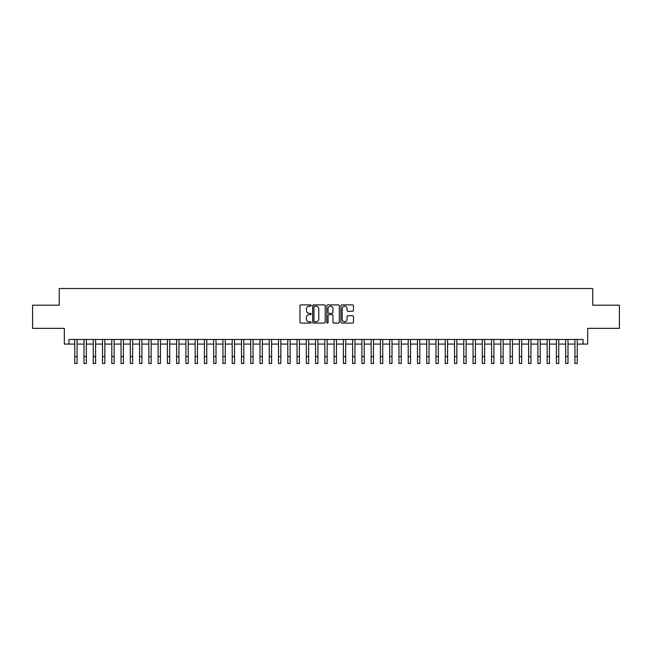 <?xml version="1.0" encoding="UTF-8"?>
<svg xmlns="http://www.w3.org/2000/svg" width="652" height="652" viewBox="0 0 652 652"><rect width="100%" height="100%" fill="white"/><g stroke="black" fill="none" stroke-linecap="round" stroke-linejoin="round"><path stroke-width="0.98" d="M311.183 305.527A0.636 0.636 0 0 0 310.539 304.892L300.882 304.892A0.913 0.913 0 0 0 299.977 305.796L299.977 322.161A0.913 0.913 0 0 0 300.882 323.074L310.539 323.074A0.636 0.636 0 0 0 311.183 322.438A0.636 0.636 0 0 0 310.539 321.803L309.292 321.803A2.91 2.91 0 0 1 306.383 318.893L306.383 317.524A2.91 2.91 0 0 1 309.292 314.614L310.539 314.614A0.636 0.636 0 0 0 311.183 313.979A0.636 0.636 0 0 0 310.539 313.343L309.292 313.343A2.91 2.91 0 0 1 306.383 310.433L306.383 309.072A2.91 2.91 0 0 1 309.292 306.163L310.539 306.163A0.636 0.636 0 0 0 311.183 305.527M352.569 311.297A0.913 0.913 0 0 0 353.482 310.393L353.482 305.796A0.913 0.913 0 0 0 352.569 304.892L341.844 304.892A0.913 0.913 0 0 0 340.931 305.796L340.931 322.161A0.913 0.913 0 0 0 341.844 323.074L352.569 323.074A0.913 0.913 0 0 0 353.482 322.161L353.482 316.619A0.913 0.913 0 0 0 352.569 315.707L347.981 315.707A0.913 0.913 0 0 0 347.068 316.619L347.068 319.366A2.429 2.429 0 0 1 344.639 321.803A2.429 2.429 0 0 1 342.21 319.366L342.21 308.592A2.429 2.429 0 0 1 344.639 306.163A2.429 2.429 0 0 1 347.068 308.592L347.068 310.393A0.913 0.913 0 0 0 347.981 311.297L352.569 311.297M68.957 344.085L68.957 339.456L583.043 339.456L583.043 344.085L587.672 344.085L587.672 328.339L619.4 328.339L619.4 305.185L592.766 305.185L592.766 288.51L59.234 288.51L59.234 305.185L32.6 305.185L32.6 328.339L64.328 328.339L64.328 344.085L74.744 344.085L74.744 349.594M325.201 305.796A0.913 0.913 0 0 0 324.297 304.892L313.563 304.892A0.913 0.913 0 0 0 312.658 305.796L312.658 322.161A0.913 0.913 0 0 0 313.563 323.074L324.297 323.074A0.913 0.913 0 0 0 325.201 322.161L325.201 305.796M327.703 304.892L338.437 304.892A0.913 0.913 0 0 1 339.342 305.796L339.342 322.161A0.913 0.913 0 0 1 338.437 323.074L333.84 323.074A0.913 0.913 0 0 1 332.936 322.161L332.936 315.527A0.913 0.913 0 0 0 332.023 314.614L328.975 314.614A0.913 0.913 0 0 0 328.07 315.527L328.07 322.438A0.636 0.636 0 0 1 327.434 323.074A0.636 0.636 0 0 1 326.799 322.438L326.799 305.796A0.913 0.913 0 0 1 327.703 304.892M77.058 344.085L84.01 344.085M86.325 344.085L93.269 344.085M95.583 344.085L102.535 344.085M104.85 344.085L111.794 344.085M114.116 344.085L121.06 344.085M123.375 344.085L130.327 344.085M132.641 344.085L139.585 344.085M141.9 344.085L148.852 344.085M151.166 344.085L158.11 344.085M160.425 344.085L167.377 344.085M169.691 344.085L176.635 344.085M178.95 344.085L185.901 344.085M188.216 344.085L195.16 344.085M197.475 344.085L204.426 344.085M206.741 344.085L213.685 344.085M216.008 344.085L222.951 344.085M225.266 344.085L232.218 344.085M234.533 344.085L241.476 344.085M243.791 344.085L250.743 344.085M253.057 344.085L260.001 344.085M262.316 344.085L269.268 344.085M271.582 344.085L278.526 344.085M280.841 344.085L287.793 344.085M290.107 344.085L297.051 344.085M299.366 344.085L306.318 344.085M308.632 344.085L315.576 344.085M317.899 344.085L324.843 344.085M327.157 344.085L334.101 344.085M336.424 344.085L343.368 344.085M345.682 344.085L352.634 344.085M354.949 344.085L361.893 344.085M364.207 344.085L371.159 344.085M373.474 344.085L380.418 344.085M382.732 344.085L389.684 344.085M391.999 344.085L398.942 344.085M401.257 344.085L408.209 344.085M410.524 344.085L417.467 344.085M419.782 344.085L426.734 344.085M429.049 344.085L435.992 344.085M438.315 344.085L445.259 344.085M447.574 344.085L454.526 344.085M456.84 344.085L463.784 344.085M466.098 344.085L473.05 344.085M475.365 344.085L482.309 344.085M484.623 344.085L491.575 344.085M493.89 344.085L500.834 344.085M503.148 344.085L510.1 344.085M512.415 344.085L519.359 344.085M521.673 344.085L528.625 344.085M530.94 344.085L537.884 344.085M540.206 344.085L547.15 344.085M549.465 344.085L556.417 344.085M558.731 344.085L565.675 344.085M567.99 344.085L574.942 344.085M577.256 344.085L583.043 344.085M314.566 306.163A0.636 0.636 0 0 0 313.93 306.799L313.93 321.167A0.636 0.636 0 0 0 314.566 321.803L315.886 321.803A2.91 2.91 0 0 0 318.795 318.893L318.795 309.072A2.91 2.91 0 0 0 315.886 306.163L314.566 306.163M332.936 308.64A2.429 2.429 0 0 0 330.499 306.212A2.429 2.429 0 0 0 328.07 308.64L328.07 312.438A0.913 0.913 0 0 0 328.975 313.343L332.023 313.343A0.913 0.913 0 0 0 332.936 312.438L332.936 308.64M74.744 356.546L77.058 356.546L77.058 363.49L74.744 363.49L74.744 339.456M77.058 356.546L77.058 339.456M84.01 356.546L86.325 356.546L86.325 363.49L84.01 363.49L84.01 339.456M86.325 356.546L86.325 339.456M93.269 356.546L95.583 356.546L95.583 363.49L93.269 363.49L93.269 339.456M95.583 356.546L95.583 339.456M102.535 356.546L104.85 356.546L104.85 363.49L102.535 363.49L102.535 339.456M104.85 356.546L104.85 339.456M111.794 356.546L114.116 356.546L114.116 363.49L111.794 363.49L111.794 339.456M114.116 356.546L114.116 339.456M121.06 356.546L123.375 356.546L123.375 363.49L121.06 363.49L121.06 339.456M123.375 356.546L123.375 339.456M130.327 356.546L132.641 356.546L132.641 363.49L130.327 363.49L130.327 339.456M132.641 356.546L132.641 339.456M139.585 356.546L141.9 356.546L141.9 363.49L139.585 363.49L139.585 339.456M141.9 356.546L141.9 339.456M148.852 356.546L151.166 356.546L151.166 363.49L148.852 363.49L148.852 339.456M151.166 356.546L151.166 339.456M158.11 356.546L160.425 356.546L160.425 363.49L158.11 363.49L158.11 339.456M160.425 356.546L160.425 339.456M167.377 356.546L169.691 356.546L169.691 363.49L167.377 363.49L167.377 339.456M169.691 356.546L169.691 339.456M176.635 356.546L178.95 356.546L178.95 363.49L176.635 363.49L176.635 339.456M178.95 356.546L178.95 339.456M185.901 356.546L188.216 356.546L188.216 363.49L185.901 363.49L185.901 339.456M188.216 356.546L188.216 339.456M195.16 356.546L197.475 356.546L197.475 363.49L195.16 363.49L195.16 339.456M197.475 356.546L197.475 339.456M204.426 356.546L206.741 356.546L206.741 363.49L204.426 363.49L204.426 339.456M206.741 356.546L206.741 339.456M213.685 356.546L216.008 356.546L216.008 363.49L213.685 363.49L213.685 339.456M216.008 356.546L216.008 339.456M222.951 356.546L225.266 356.546L225.266 363.49L222.951 363.49L222.951 339.456M225.266 356.546L225.266 339.456M232.218 356.546L234.533 356.546L234.533 363.49L232.218 363.49L232.218 339.456M234.533 356.546L234.533 339.456M241.476 356.546L243.791 356.546L243.791 363.49L241.476 363.49L241.476 339.456M243.791 356.546L243.791 339.456M250.743 356.546L253.057 356.546L253.057 363.49L250.743 363.49L250.743 339.456M253.057 356.546L253.057 339.456M260.001 356.546L262.316 356.546L262.316 363.49L260.001 363.49L260.001 339.456M262.316 356.546L262.316 339.456M269.268 356.546L271.582 356.546L271.582 363.49L269.268 363.49L269.268 339.456M271.582 356.546L271.582 339.456M278.526 356.546L280.841 356.546L280.841 363.49L278.526 363.49L278.526 339.456M280.841 356.546L280.841 339.456M287.793 356.546L290.107 356.546L290.107 363.49L287.793 363.49L287.793 339.456M290.107 356.546L290.107 339.456M297.051 356.546L299.366 356.546L299.366 363.49L297.051 363.49L297.051 339.456M299.366 356.546L299.366 339.456M306.318 356.546L308.632 356.546L308.632 363.49L306.318 363.49L306.318 339.456M308.632 356.546L308.632 339.456M315.576 356.546L317.899 356.546L317.899 363.49L315.576 363.49L315.576 339.456M317.899 356.546L317.899 339.456M324.843 356.546L327.157 356.546L327.157 363.49L324.843 363.49L324.843 339.456M327.157 356.546L327.157 339.456M334.101 356.546L336.424 356.546L336.424 363.49L334.101 363.49L334.101 339.456M336.424 356.546L336.424 339.456M343.368 356.546L345.682 356.546L345.682 363.49L343.368 363.49L343.368 339.456M345.682 356.546L345.682 339.456M352.634 356.546L354.949 356.546L354.949 363.49L352.634 363.49L352.634 339.456M354.949 356.546L354.949 339.456M361.893 356.546L364.207 356.546L364.207 363.49L361.893 363.49L361.893 339.456M364.207 356.546L364.207 339.456M371.159 356.546L373.474 356.546L373.474 363.49L371.159 363.49L371.159 339.456M373.474 356.546L373.474 339.456M380.418 356.546L382.732 356.546L382.732 363.49L380.418 363.49L380.418 339.456M382.732 356.546L382.732 339.456M389.684 356.546L391.999 356.546L391.999 363.49L389.684 363.49L389.684 339.456M391.999 356.546L391.999 339.456M398.942 356.546L401.257 356.546L401.257 363.49L398.942 363.49L398.942 339.456M401.257 356.546L401.257 339.456M408.209 356.546L410.524 356.546L410.524 363.49L408.209 363.49L408.209 339.456M410.524 356.546L410.524 339.456M417.467 356.546L419.782 356.546L419.782 363.49L417.467 363.49L417.467 339.456M419.782 356.546L419.782 339.456M426.734 356.546L429.049 356.546L429.049 363.49L426.734 363.49L426.734 339.456M429.049 356.546L429.049 339.456M435.992 356.546L438.315 356.546L438.315 363.49L435.992 363.49L435.992 339.456M438.315 356.546L438.315 339.456M445.259 356.546L447.574 356.546L447.574 363.49L445.259 363.49L445.259 339.456M447.574 356.546L447.574 339.456M454.526 356.546L456.84 356.546L456.84 363.49L454.526 363.49L454.526 339.456M456.84 356.546L456.84 339.456M463.784 356.546L466.098 356.546L466.098 363.49L463.784 363.49L463.784 339.456M466.098 356.546L466.098 339.456M473.05 356.546L475.365 356.546L475.365 363.49L473.05 363.49L473.05 339.456M475.365 356.546L475.365 339.456M482.309 356.546L484.623 356.546L484.623 363.49L482.309 363.49L482.309 339.456M484.623 356.546L484.623 339.456M491.575 356.546L493.89 356.546L493.89 363.49L491.575 363.49L491.575 339.456M493.89 356.546L493.89 339.456M500.834 356.546L503.148 356.546L503.148 363.49L500.834 363.49L500.834 339.456M503.148 356.546L503.148 339.456M510.1 356.546L512.415 356.546L512.415 363.49L510.1 363.49L510.1 339.456M512.415 356.546L512.415 339.456M519.359 356.546L521.673 356.546L521.673 363.49L519.359 363.49L519.359 339.456M521.673 356.546L521.673 339.456M528.625 356.546L530.94 356.546L530.94 363.49L528.625 363.49L528.625 339.456M530.94 356.546L530.94 339.456M537.884 356.546L540.206 356.546L540.206 363.49L537.884 363.49L537.884 339.456M540.206 356.546L540.206 339.456M547.15 356.546L549.465 356.546L549.465 363.49L547.15 363.49L547.15 339.456M549.465 356.546L549.465 339.456M556.417 356.546L558.731 356.546L558.731 363.49L556.417 363.49L556.417 339.456M558.731 356.546L558.731 339.456M565.675 356.546L567.99 356.546L567.99 363.49L565.675 363.49L565.675 339.456M567.99 356.546L567.99 339.456M574.942 356.546L577.256 356.546L577.256 363.49L574.942 363.49L574.942 339.456M577.256 356.546L577.256 339.456"/></g></svg>
